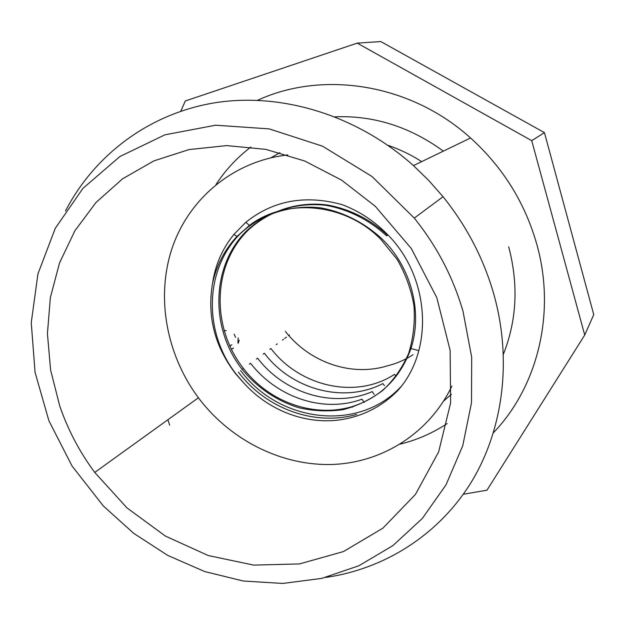 <?xml version="1.0" encoding="UTF-8"?>
<svg xmlns="http://www.w3.org/2000/svg" width="625" height="625" viewBox="0 0 625 625"><rect width="100%" height="100%" fill="white"/><g stroke="black" fill="none" stroke-linecap="round" stroke-linejoin="round"><path stroke-width="0.94" d="M342.047 204.633C358.398 210.75 372.984 220.141 385.805 232.812C430.273 275.492 434.547 350.328 397.492 390.883C382.664 405.703 365.148 415.078 344.945 419.008C309.172 426.055 269.648 411.797 243.938 383.117L235.812 374.008C214.773 346.68 207 316.57 212.484 283.688C215.195 265.055 222.344 248.633 233.922 234.414L245.773 222.336C273.125 200.43 305.211 194.523 342.047 204.633M287.797 154.938C232.727 161 187.93 199.547 171.633 249.609C155.477 299.852 167.398 358.312 200.938 401.078C232.852 441.359 282.805 466.07 332.602 464.453C382.266 462.602 429.273 433.336 451.859 386.109M285.406 331.445C309.305 362.125 351.055 377.102 387.391 365.836C396.586 363.57 405.164 359.852 413.117 354.68M231.375 349.266L233.5 348.094M237.859 342.688L238.195 337.898M231.875 344.797L229.727 346.016M463.281 494.273L486.977 490.188L584.734 335.031L593.75 314.633L544.438 132.633L380.805 41.562L357.242 43.125L185.305 100.969L180.797 111.18M584.734 335.031L531.727 140.664L544.438 132.633M531.727 140.664L357.242 43.125M325.594 577.453C383.062 569.25 436.664 536.555 469.828 484.516C502.617 432.328 512.727 361.867 493.883 294.398C483.68 258.703 466.734 226.148 443.047 196.727L428.836 180.555L413.453 165.602C356.555 114.734 280.977 92.234 214.773 102.789C148.508 113.727 94.227 155.461 65.492 210.977M463.031 311.383C453.156 277.336 436.906 246.242 414.281 218.102L372.016 176.5L322.523 146.188L269.211 128.883L215.578 125.219L164.891 134.828L119.945 156.5L82.906 188.398L55.273 228.312L37.945 273.867L31.25 322.656L35.07 372.367L48.922 420.805L72.016 465.953L103.312 505.953L133.672 533.312L167.742 555.414L204.633 571.531L243.344 581.031L282.773 583.438L321.703 578.398L358.844 565.773L392.844 545.656L422.344 518.43L446.039 484.789L462.742 445.766L471.508 402.719L471.688 357.297L463.031 311.383M59.695 405.828L50.609 370.055L47.422 333.633L50.367 297.57L59.523 262.953L74.828 230.883L96.008 202.469L122.602 178.797L153.922 160.875L189.031 149.578L226.781 145.602L265.812 149.367L304.617 160.961L341.617 180.141L375.25 206.258L411.289 248.484L436.805 297.664L450.133 350.359L450.617 402.938L438.625 451.953L415.414 494.453L382.906 528.156L343.445 551.57L299.539 563.922L253.68 565.102L208.242 555.539L165.383 536.078L126.992 507.898L94.75 472.43C79.578 451.969 67.898 429.766 59.695 405.828M167.891 419.742L169.68 425.211M493.5 432.672C537.516 386.758 556.195 313.266 536.836 244.43C525.008 202.75 502.914 167.266 470.555 137.977C410.219 83.422 322.656 70.234 257.578 100.273M400.273 444.102C417.008 439.977 432.641 433.125 447.172 423.555M503.438 354.125C516.867 320.109 518.609 284.305 508.656 246.727M443.367 151.133C409.938 126.766 373.812 115.32 335.008 116.805M250.898 147.008C237.07 157.562 225.445 170.062 216.023 184.5M223.961 330.734L226.25 330.633M234.148 334.156L235.516 337.367M231.875 344.781L230.211 345.625M232.227 348.695L233.477 348.039M238.164 343.32L239.25 340.156M211.016 296.914L210.836 296.352M243.938 383.117L235.969 373.891C203.367 332.18 204.227 269.883 240.203 233.766C261.031 214.07 290.414 204.5 320.492 207.844C342.992 211.75 364.367 222.641 381.945 238.859C411.719 267.469 422.734 312.797 410.961 348.531C400.172 378.109 380.516 397.484 351.984 406.672C313.867 418.008 269.016 402.172 243.469 368.43C211.25 327.781 212.125 265.695 247.805 230.508C268.453 211.117 297.242 201.211 326.938 204.922C349.133 208.805 370.305 219.172 387.547 235.242L386.633 235.82M361.945 399.195C323.391 413.375 277.07 397.492 250.57 363.289M372.297 391.586C333.43 408.602 284.227 393.297 257.602 358.164M382.898 383.586C344.086 403.742 292.062 389.867 264.375 353.242M394.5 374.344C356 399.68 299.812 386.562 270.898 348.5L269.789 349.312M386.602 235.852C369.312 219.938 348.164 209.289 325.859 205.328C295.945 201.883 267.047 211.742 246.469 230.992C210.969 266.273 209.898 328.555 242.18 369.375C257.125 387.656 276.867 400.891 298.859 407.727C313.773 411.133 328.641 411.75 343.445 409.586C357.844 405.727 371 399.289 382.93 390.273C393.867 379.945 402.438 367.656 408.656 353.406C413.281 338.32 415.07 322.547 414.016 306.078C411.266 289.633 405.602 274.016 397.023 259.242L380.969 239.492C345.227 202.711 285.945 197.68 249.516 225.328L237.008 236.406C224.578 249.688 216.406 265.453 212.484 283.688M356.727 414.391C314.914 426.484 266.047 408.914 238.383 372.078M240.57 370.492C278.766 422.32 358.43 432.727 400.945 386.664M451.422 394.289L443.656 401.031M270.992 157.758L279.922 152.648M387.875 145.289C399.688 149.289 410.953 154.742 421.664 161.633M414.281 218.102L443.047 196.727M413.453 165.602L470.555 137.977M94.75 472.43L198.398 397.773M242.125 369.422L243.367 368.516M249.352 364.164L250.555 363.289M256.367 359.07L257.531 358.219M263.18 354.117L264.312 353.297M276.219 344.641L277.289 343.859M282.469 340.094L283.508 339.336M288.547 335.68L289.555 334.945M284.648 338.469L286.477 337.141M233.938 234.398L236.844 236.43M245.781 222.328L249.422 225.359M410.977 348.508L418.852 350.656M352.055 406.664L352.391 407.227M362.062 399.297L364.188 402.492M372.242 391.695L374.211 394.375M382.828 383.625L384.453 385.594M394.461 374.484L396.172 376.266"/></g></svg>
